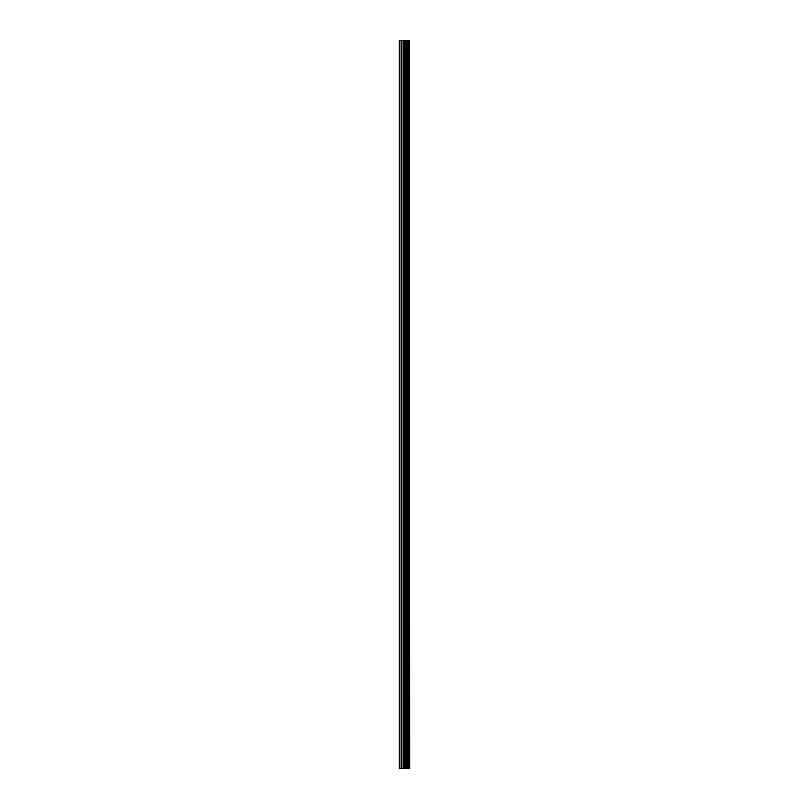 <?xml version="1.0" encoding="UTF-8"?>
<svg xmlns="http://www.w3.org/2000/svg" width="809" height="809" viewBox="0 0 809 809"><rect width="100%" height="100%" fill="white"/><g stroke="black" fill="none" stroke-linecap="round" stroke-linejoin="round"><path stroke-width="1.21" d="M409.526 40.45L409.769 768.55L409.526 40.45L399.231 40.45L399.231 768.55L399.838 768.55L399.838 40.45M399.838 768.55L409.526 768.55M409.324 768.55L409.324 40.45M405.987 768.55L405.987 40.45M405.784 768.55L405.784 40.45M408.373 768.55L408.373 40.45M408.292 768.55L408.292 40.45M408.191 768.55L408.191 40.45M407.979 768.55L407.979 40.45M407.342 768.55L407.342 40.45M407.129 768.55L407.129 40.45M407.028 768.55L407.028 40.45M406.947 768.55L406.947 40.45M405.339 768.55L405.339 40.45M404.915 768.55L404.915 40.45M403.984 768.55L403.984 40.45M403.549 768.55L403.549 40.45M401.861 768.55L401.861 40.45M401.436 768.55L401.436 40.45"/></g></svg>
